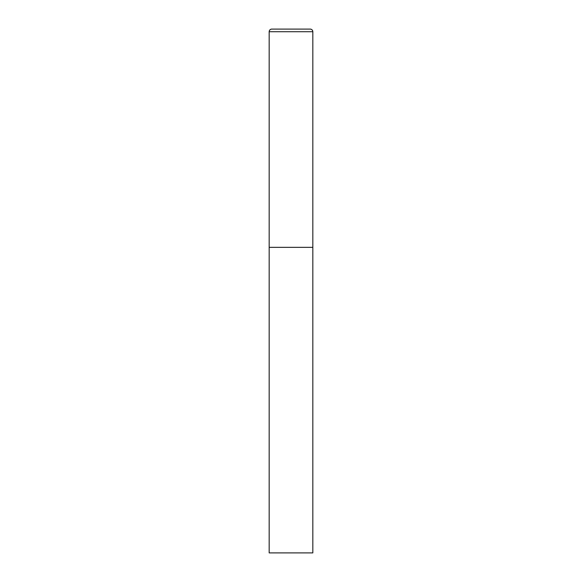 <?xml version="1.0" encoding="UTF-8"?>
<svg xmlns="http://www.w3.org/2000/svg" width="582" height="582" viewBox="0 0 582 582"><rect width="100%" height="100%" fill="white"/><g stroke="black" fill="none" stroke-linecap="round" stroke-linejoin="round"><path stroke-width="0.44" stroke-dasharray="2.91 2.18" d="M312.825 247.35L269.175 247.35L312.825 247.35M269.175 552.9L312.825 552.9M312.825 31.719L269.175 31.719"/><path stroke-width="0.87" d="M271.794 29.1A2.619 2.619 0 0 0 269.175 31.719L269.175 552.9L312.825 552.9L312.825 247.35L269.175 247.35L312.825 247.35L312.825 31.719A2.619 2.619 0 0 0 310.206 29.1L271.794 29.1L310.206 29.1M269.175 31.719L312.825 31.719"/></g></svg>
